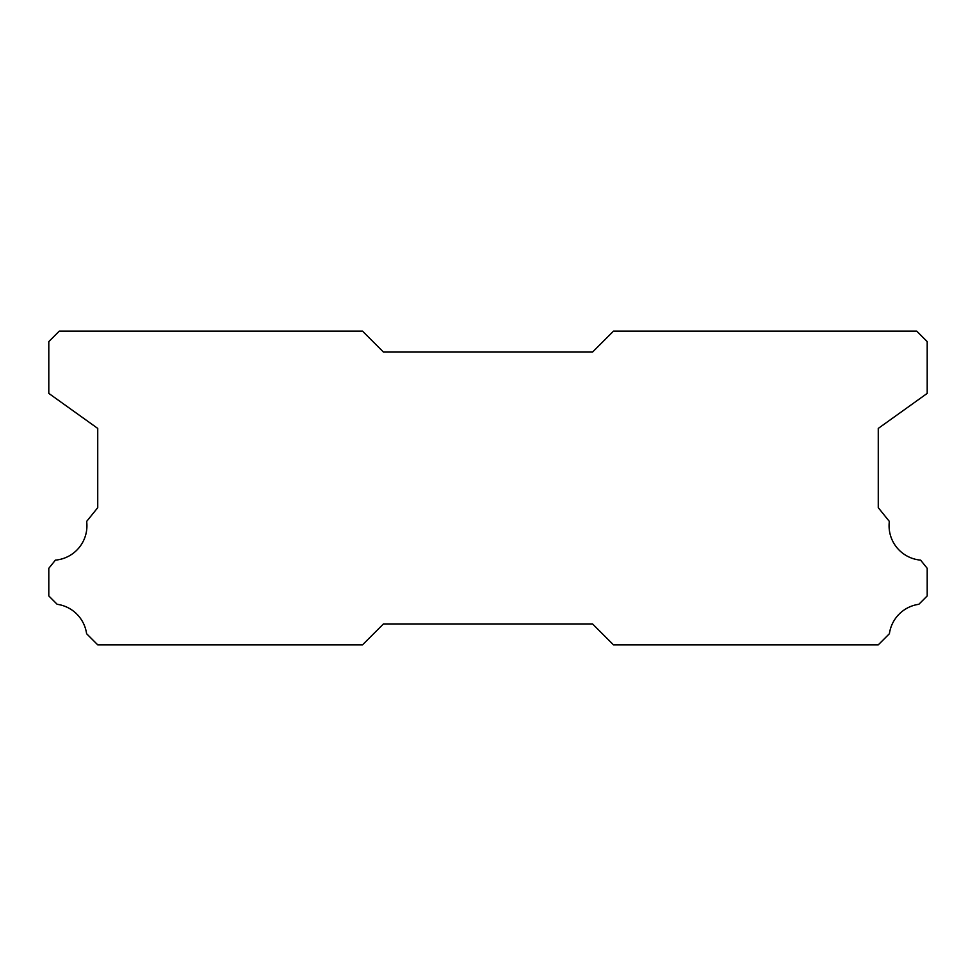 <?xml version="1.0" encoding="UTF-8"?>
<svg xmlns="http://www.w3.org/2000/svg" width="976" height="976" viewBox="0 0 976 976"><rect width="100%" height="100%" fill="white"/><g stroke="black" fill="none" stroke-linecap="round" stroke-linejoin="round"><path stroke-width="1.46" d="M920.6 560.126A34.514 34.514 0 0 1 889.343 521.416L878.266 507.679L878.266 428.415L927.2 393.389L927.2 341.6L916.745 331.145L613.489 331.145L592.566 352.055L383.434 352.055L362.511 331.145L59.255 331.145L48.8 341.6L48.8 393.389L97.734 428.415L97.734 507.679L86.657 521.416A34.514 34.514 0 0 1 55.4 560.126L48.8 568.313L48.8 595.933L57.157 604.303A34.514 34.514 0 0 1 86.596 633.717L97.734 644.855L362.511 644.855L383.434 623.945L592.566 623.945L613.489 644.855L878.266 644.855L889.404 633.717A34.514 34.514 0 0 1 918.843 604.303L927.2 595.933L927.2 568.313L920.6 560.126"/></g></svg>
